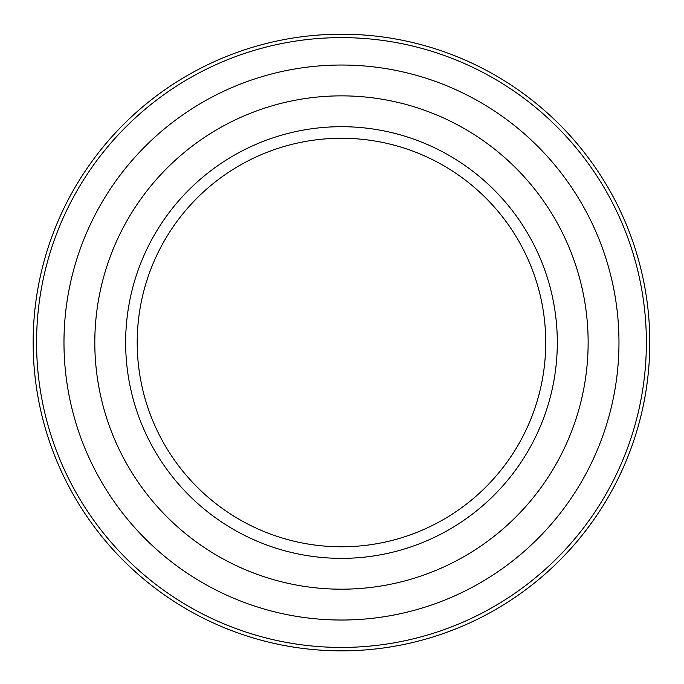 <?xml version="1.0" encoding="UTF-8"?>
<svg xmlns="http://www.w3.org/2000/svg" width="684" height="684" viewBox="0 0 684 684"><rect width="100%" height="100%" fill="white"/><g stroke="black" fill="none" stroke-linecap="round" stroke-linejoin="round"><path stroke-width="0.51" stroke-dasharray="3.42 2.56" d="M649.8 342.53A308.33 308.33 0 0 1 341.47 650.852A308.33 308.33 0 0 1 33.148 342.53A308.33 308.33 0 0 1 341.47 34.2A308.33 308.33 0 0 1 649.8 342.53A308.33 308.33 0 0 1 341.47 650.852A308.33 308.33 0 0 1 33.148 342.53A308.33 308.33 0 0 1 341.47 34.2A308.33 308.33 0 0 1 649.8 342.53M341.47 65.031A277.49 277.49 0 0 0 101.155 481.271A277.49 277.49 0 0 0 581.793 481.271A277.49 277.49 0 0 0 341.47 65.031A277.49 277.49 0 0 0 101.155 481.271A277.49 277.49 0 0 0 581.793 481.271A277.49 277.49 0 0 0 341.47 65.031M341.47 95.863A246.659 246.659 0 0 0 127.857 465.855A246.659 246.659 0 0 0 555.092 465.855A246.659 246.659 0 0 0 341.47 95.863M341.47 126.694A215.828 215.828 0 0 0 154.558 450.44A215.828 215.828 0 0 0 528.39 450.44A215.828 215.828 0 0 0 341.47 126.694M341.47 138.262A204.268 204.268 0 0 0 164.57 444.66A204.268 204.268 0 0 0 518.369 444.66A204.268 204.268 0 0 0 341.47 138.262M646.371 342.53A304.902 304.902 0 0 0 189.023 78.472A304.902 304.902 0 0 0 189.023 606.58A304.902 304.902 0 0 0 646.371 342.53"/><path stroke-width="1.03" d="M649.8 342.53A308.33 308.33 0 0 0 341.47 34.2A308.33 308.33 0 0 0 33.148 342.53A308.33 308.33 0 0 0 341.47 650.852A308.33 308.33 0 0 0 649.8 342.53M341.47 65.031A277.49 277.49 0 0 0 101.155 481.271A277.49 277.49 0 0 0 581.793 481.271A277.49 277.49 0 0 0 341.47 65.031M341.47 95.863A246.659 246.659 0 0 0 127.857 465.855A246.659 246.659 0 0 0 555.092 465.855A246.659 246.659 0 0 0 341.47 95.863M341.47 126.694A215.828 215.828 0 0 0 154.558 450.44A215.828 215.828 0 0 0 528.39 450.44A215.828 215.828 0 0 0 341.47 126.694M341.47 138.262A204.268 204.268 0 0 0 164.57 444.66A204.268 204.268 0 0 0 518.369 444.66A204.268 204.268 0 0 0 341.47 138.262M646.371 342.53A304.902 304.902 0 0 1 189.023 606.58A304.902 304.902 0 0 1 189.023 78.472A304.902 304.902 0 0 1 646.371 342.53"/></g></svg>
